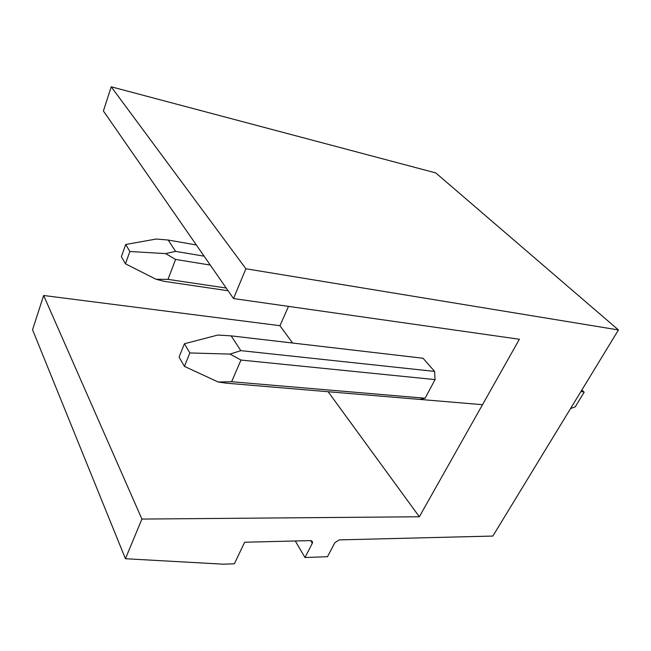 <?xml version="1.0" encoding="UTF-8"?>
<svg xmlns="http://www.w3.org/2000/svg" width="651" height="651" viewBox="0 0 651 651"><rect width="100%" height="100%" fill="white"/><g stroke="black" fill="none" stroke-linecap="round" stroke-linejoin="round"><path stroke-width="0.98" d="M419.74 399.405L425.127 398.225L435.055 379.598L434.608 371.412L240.854 350.637L230.039 354.095L189.856 352.948L184.42 366.383L179.082 357.098L184.42 343.761L217.833 335.045L231.146 335.867L423.036 358.245L434.608 371.412M292.6 343.028L279.954 325.695L288.515 306.385M245.883 268.765L111.223 86.803L435.779 172.922L618.45 329.951L245.883 268.765L233.506 298.557L519.376 339.261L419.342 516.764L328.112 391.715M618.45 329.951L492.864 536.058L339.244 539.891L334.858 542.682L327.494 556.695L304.985 557.525L295.294 540.981M419.342 516.764L141.91 519.067L125.431 558.729L32.55 329.764L43.65 295.489L279.954 325.695M111.223 86.803L103.395 110.971L233.506 298.557M141.91 519.067L43.65 295.489M125.431 558.729L223.553 564.197L234.376 563.774L244.638 542.242L310.649 540.599L312.602 542.275L312.301 543.284L304.985 557.525M581.026 391.365L584.175 392.195L575.215 406.851L570.553 408.559M584.175 392.195L581.872 389.973M435.055 379.598L240.976 360.052L230.039 354.095M240.976 360.052L231.618 381.73L218.166 382.015L184.42 366.383M425.127 398.225L231.618 381.73M482.505 404.686L226.857 383.219L218.166 382.015M240.854 350.637L231.146 335.867M189.856 352.948L184.42 343.761M210.289 265.079L175.591 259.432L165.631 253.613L129.858 251.498L125.456 263.818L121.379 256.722L125.716 244.491L156.281 239.023L168.161 240.04L196.333 244.963M204.105 256.168L175.607 251.376L165.631 253.613M175.591 259.432L168.007 279.369L156.02 279.263L125.456 263.818M226.206 288.027L168.007 279.369M228.086 290.745L164.247 281.346L156.02 279.263M175.607 251.376L168.161 240.04M129.858 251.498L125.716 244.491M312.301 543.284L310.682 540.599M311.699 540.778L312.602 542.275M420.107 399.437L225.718 383.122"/></g></svg>
